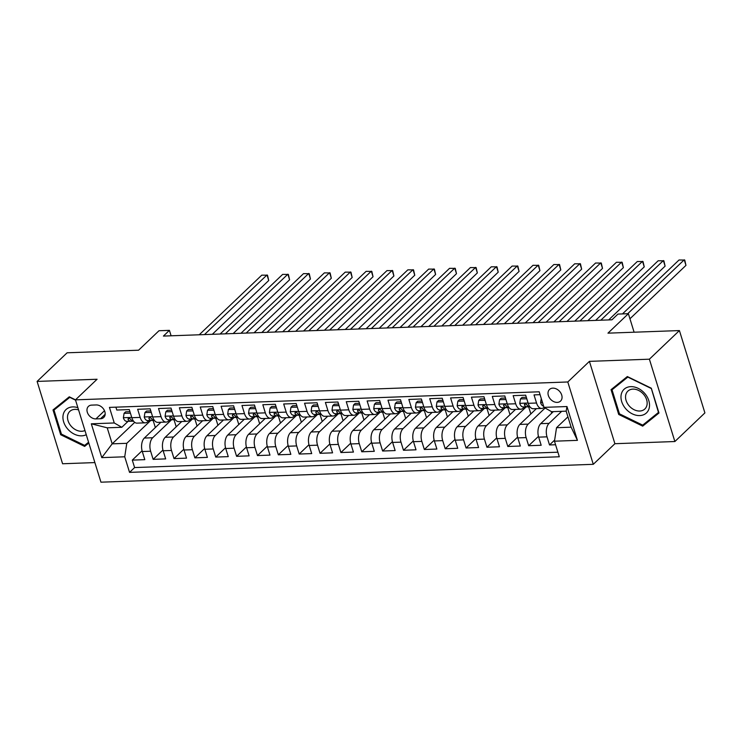 <?xml version="1.0" encoding="UTF-8"?>
<svg xmlns="http://www.w3.org/2000/svg" width="742" height="742" viewBox="0 0 742 742"><rect width="100%" height="100%" fill="white"/><g stroke="black" fill="none" stroke-linecap="round" stroke-linejoin="round"><path stroke-width="1.11" d="M552.827 388.14A8.014 6.001 -133.6 0 0 549.507 389.467A8.014 6.001 -133.6 0 0 549.275 397.554A8.014 6.001 -133.6 0 0 557.233 402.387A8.014 6.001 -133.6 0 0 560.562 401.06A8.014 6.001 -133.6 0 0 560.785 392.972A8.014 6.001 -133.6 0 0 552.827 388.14M674.877 441.527L704.9 412.904L679.412 330.57L649.389 359.193L589.408 361.363L567.797 381.972L593.285 464.316L614.895 443.707L674.877 441.527L649.389 359.193M567.797 381.972L75.461 399.855L100.949 482.189L593.285 464.316M75.461 399.855L97.081 379.245L37.1 381.416L62.588 463.759L94.883 462.581M37.1 381.416L67.123 352.793L138.578 350.205L158.992 330.737L169.417 330.357L163.416 336.08L611.937 319.802L617.947 314.079L628.381 313.699L607.958 333.158L679.412 330.57M540.083 394.67L534.027 394.892L536.54 403.017L528.193 403.314A10.017 5.528 87.9 0 0 533.359 408.749L541.706 408.443A10.017 5.528 -92.1 0 1 536.54 403.017M528.193 403.314L525.679 395.189L513.158 395.644L515.681 403.769L507.333 404.075A10.017 5.528 87.9 0 0 512.499 409.501L520.847 409.204A10.017 5.528 -92.1 0 1 515.681 403.769M507.333 404.075L504.82 395.95L492.298 396.404L494.812 404.529L486.474 404.835A10.017 5.528 87.9 0 0 491.64 410.261L499.978 409.955A10.017 5.528 -92.1 0 1 494.812 404.529M486.474 404.835L483.96 396.71L471.439 397.165L473.952 405.29L465.605 405.586A10.017 5.528 87.9 0 0 470.771 411.022L479.119 410.716A10.017 5.528 -92.1 0 1 473.952 405.29M465.605 405.586L463.091 397.462L450.579 397.916L453.093 406.041L444.746 406.347A10.017 5.528 87.9 0 0 449.912 411.773L458.259 411.476A10.017 5.528 -92.1 0 1 453.093 406.041M444.746 406.347L442.232 398.222L429.72 398.677L432.234 406.802L423.886 407.108A10.017 5.528 87.9 0 0 429.052 412.533L437.4 412.227A10.017 5.528 -92.1 0 1 432.234 406.802M423.886 407.108L421.373 398.983L408.851 399.437L411.365 407.562L403.027 407.859A10.017 5.528 87.9 0 0 408.193 413.294L416.531 412.988A10.017 5.528 -92.1 0 1 411.365 407.562M403.027 407.859L400.513 399.734L387.992 400.188L390.505 408.313L382.158 408.619A10.017 5.528 87.9 0 0 387.333 414.045L395.672 413.748A10.017 5.528 -92.1 0 1 390.505 408.313M382.158 408.619L379.644 400.495L367.132 400.949L369.646 409.074L361.298 409.38A10.017 5.528 87.9 0 0 366.465 414.806L374.812 414.5A10.017 5.528 -92.1 0 1 369.646 409.074M361.298 409.38L358.785 401.255L346.273 401.71L348.786 409.834L340.439 410.131A10.017 5.528 87.9 0 0 345.605 415.566L353.953 415.26A10.017 5.528 -92.1 0 1 348.786 409.834M340.439 410.131L337.925 402.006L325.404 402.461L327.918 410.586L319.579 410.892A10.017 5.528 87.9 0 0 324.746 416.318L333.093 416.021A10.017 5.528 -92.1 0 1 327.918 410.586M319.579 410.892L317.066 402.767L304.545 403.221L307.058 411.346L298.72 411.652A10.017 5.528 87.9 0 0 303.886 417.078L312.224 416.772A10.017 5.528 -92.1 0 1 307.058 411.346M298.72 411.652L296.197 403.527L283.685 403.982L286.199 412.107L277.851 412.404A10.017 5.528 87.9 0 0 283.017 417.839L291.365 417.533A10.017 5.528 -92.1 0 1 286.199 412.107M277.851 412.404L275.338 404.279L262.826 404.733L265.339 412.858L256.992 413.164A10.017 5.528 87.9 0 0 262.158 418.59L270.505 418.284A10.017 5.528 -92.1 0 1 265.339 412.858M256.992 413.164L254.478 405.039L241.957 405.494L244.48 413.619L236.132 413.925A10.017 5.528 87.9 0 0 241.298 419.351L249.646 419.045A10.017 5.528 -92.1 0 1 244.48 413.619M236.132 413.925L233.619 405.8L221.097 406.254L223.611 414.379L215.273 414.676A10.017 5.528 87.9 0 0 220.439 420.102L228.777 419.805A10.017 5.528 -92.1 0 1 223.611 414.379M215.273 414.676L212.759 406.551L200.238 407.006L202.751 415.13L194.404 415.437A10.017 5.528 87.9 0 0 199.57 420.862L207.918 420.556A10.017 5.528 -92.1 0 1 202.751 415.13M194.404 415.437L191.89 407.312L179.379 407.766L181.892 415.891L173.545 416.197A10.017 5.528 87.9 0 0 178.711 421.623L187.058 421.317A10.017 5.528 -92.1 0 1 181.892 415.891M173.545 416.197L171.031 408.072L158.519 408.527L161.033 416.642L152.685 416.948A10.017 5.528 87.9 0 0 157.851 422.374L166.199 422.077A10.017 5.528 -92.1 0 1 161.033 416.642M152.685 416.948L150.172 408.823L137.65 409.278L140.164 417.403A10.017 5.528 87.9 0 0 145.33 422.829A10.017 5.528 87.9 0 0 147.723 421.725L148.966 420.538M160.893 422.272L144.338 438.049A10.017 5.528 87.9 0 0 142.297 451.535L144.811 459.66L132.289 460.114L142.084 450.774M171.56 419.759L152.685 437.752A10.017 5.528 87.9 0 0 150.635 451.229L153.149 459.354L162.943 450.023M153.149 459.354L165.67 458.899L163.157 450.774A10.017 5.528 87.9 0 1 165.206 437.298L181.762 421.512M202.622 420.751L186.066 436.537A10.017 5.528 87.9 0 0 184.016 450.014L186.53 458.139L174.018 458.593L183.803 449.262M223.481 420L206.925 435.777A10.017 5.528 87.9 0 0 204.875 449.262L207.389 457.387L194.877 457.842L204.662 448.502M244.341 419.239L227.785 435.025A10.017 5.528 87.9 0 0 225.744 448.502L228.258 456.627L215.737 457.081L225.531 447.751M265.209 418.479L248.653 434.265A10.017 5.528 87.9 0 0 246.604 447.741L249.117 455.866L236.596 456.321L246.39 446.99M286.069 417.727L269.513 433.504A10.017 5.528 87.9 0 0 267.463 446.99L269.977 455.115L257.465 455.569L267.25 446.23M306.928 416.967L290.372 432.753A10.017 5.528 87.9 0 0 288.323 446.23L290.836 454.354L278.324 454.809L288.109 445.478M327.788 416.206L311.232 431.992A10.017 5.528 87.9 0 0 309.182 445.469L311.705 453.594L299.184 454.048L308.978 444.718M348.647 415.455L332.101 431.232A10.017 5.528 87.9 0 0 330.051 444.718L332.564 452.843L320.043 453.297L329.838 443.957M369.516 414.695L352.96 430.481A10.017 5.528 87.9 0 0 350.91 443.957L353.424 452.082L340.903 452.537L350.697 443.206M390.375 413.934L373.82 429.72A10.017 5.528 87.9 0 0 371.77 443.197L374.283 451.322L361.771 451.776L371.557 442.445M411.235 413.183L394.679 428.959A10.017 5.528 87.9 0 0 392.629 442.445L395.143 450.57L382.631 451.025L392.416 441.685M432.094 412.422L415.539 428.208A10.017 5.528 87.9 0 0 413.498 441.685L416.012 449.81L403.49 450.264L413.285 440.933M452.963 411.662L436.407 427.448A10.017 5.528 87.9 0 0 434.358 440.933L436.871 449.049L424.35 449.504L434.144 440.173M473.823 410.91L457.267 426.687A10.017 5.528 87.9 0 0 455.217 440.173L457.731 448.298L445.219 448.752L455.004 439.412M494.682 410.15L478.126 425.936A10.017 5.528 87.9 0 0 476.076 439.412L478.59 447.537L466.078 447.992L475.863 438.661M515.542 409.389L498.986 425.175A10.017 5.528 87.9 0 0 496.945 438.661L499.459 446.777L486.938 447.231L496.732 437.901M536.41 408.638L519.854 424.415A10.017 5.528 87.9 0 0 517.805 437.901L520.318 446.025L507.797 446.48L517.591 437.14M553.337 411.625L540.714 423.663A10.017 5.528 87.9 0 0 538.664 437.14L541.178 445.265L528.666 445.719L538.451 436.389M520.847 409.204A10.017 5.528 -92.1 0 0 523.24 408.091L524.473 406.913M499.978 409.955A10.017 5.528 -92.1 0 0 502.371 408.851L503.614 407.664M479.119 410.716A10.017 5.528 -92.1 0 0 481.512 409.612L482.754 408.425M458.259 411.476A10.017 5.528 -92.1 0 0 460.652 410.363L461.895 409.185M437.4 412.227A10.017 5.528 -92.1 0 0 439.793 411.124L441.036 409.936M416.531 412.988A10.017 5.528 -92.1 0 0 418.924 411.884L420.167 410.697M395.672 413.748A10.017 5.528 -92.1 0 0 398.064 412.635L399.307 411.458M374.812 414.5A10.017 5.528 -92.1 0 0 377.205 413.396L378.448 412.209M353.953 415.26A10.017 5.528 -92.1 0 0 356.345 414.147L357.588 412.969M333.093 416.021A10.017 5.528 -92.1 0 0 335.477 414.908L336.72 413.73M312.224 416.772A10.017 5.528 -92.1 0 0 314.617 415.668L315.86 414.481M291.365 417.533A10.017 5.528 -92.1 0 0 293.758 416.42L295.001 415.242M270.505 418.284A10.017 5.528 -92.1 0 0 272.898 417.18L274.141 416.002M249.646 419.045A10.017 5.528 -92.1 0 0 252.039 417.941L253.272 416.754M228.777 419.805A10.017 5.528 -92.1 0 0 231.17 418.692L232.413 417.514M207.918 420.556A10.017 5.528 -92.1 0 0 210.311 419.453L211.553 418.265M187.058 421.317A10.017 5.528 -92.1 0 0 189.451 420.213L190.694 419.026M166.199 422.077A10.017 5.528 -92.1 0 0 168.592 420.964L169.825 419.786M95.913 418.915L100.504 418.748A7.763 5.815 -133.6 0 0 103.722 417.468A7.763 5.815 -133.6 0 0 103.945 409.63A7.763 5.815 -133.6 0 0 96.237 404.947L91.646 405.113A7.763 5.815 -133.6 0 0 88.428 406.393A7.763 5.815 -133.6 0 0 88.205 414.231A7.763 5.815 -133.6 0 0 95.913 418.915L104.511 410.725M567.936 416.837L556.528 427.707L571.136 427.179L566.174 411.161L551.575 411.689L544.007 407.367L539.193 391.795L109.436 407.395L114.259 422.968L121.818 427.29L128.106 421.298M544.007 407.367L566.962 406.533L577.434 440.358L554.478 441.193L559.301 456.775L129.553 472.376L124.73 456.794L101.784 457.628L91.312 423.803L114.259 422.968M561.685 411.318L549.061 423.357L540.714 423.663M545.11 407.998L528.193 424.118L519.854 424.415M526.208 406.876L507.333 424.869L498.986 425.175M505.348 407.636L486.474 425.63L478.126 425.936M484.48 408.397L465.614 426.39L457.267 426.687M463.62 409.148L444.746 427.142L436.407 427.448M442.761 409.909L423.886 427.902L415.539 428.208M421.901 410.669L403.027 428.663L394.679 428.959M401.042 411.42L382.167 429.414L373.82 429.72M380.173 412.181L361.298 430.175L352.96 430.481M359.313 412.942L340.439 430.935L332.101 431.232M338.454 413.693L319.579 431.686L311.232 431.992M317.595 414.453L298.72 432.447L290.372 432.753M296.726 415.214L277.86 433.207L269.513 433.504M275.866 415.965L256.992 433.959L248.653 434.265M255.007 416.726L236.132 434.719L227.785 435.025M234.147 417.486L215.273 435.48L206.925 435.777M213.279 418.238L194.413 436.231L186.066 436.537M192.419 418.998L173.545 436.992L165.206 437.298M132.289 460.114L134.599 467.562L557.891 452.193M549.061 423.357A10.017 5.528 -92.1 0 0 547.012 436.843L549.525 444.959L555.582 444.746M528.666 445.719L526.143 437.594A10.017 5.528 -92.1 0 1 528.193 424.118M507.797 446.48L505.283 438.355A10.017 5.528 -92.1 0 1 507.333 424.869M486.938 447.231L484.424 439.116A10.017 5.528 -92.1 0 1 486.474 425.63M466.078 447.992L463.565 439.867A10.017 5.528 -92.1 0 1 465.614 426.39M445.219 448.752L442.705 440.627A10.017 5.528 -92.1 0 1 444.746 427.142M424.35 449.504L421.836 441.388A10.017 5.528 -92.1 0 1 423.886 427.902M403.49 450.264L400.977 442.139A10.017 5.528 -92.1 0 1 403.027 428.663M382.631 451.025L380.117 442.9A10.017 5.528 -92.1 0 1 382.167 429.414M361.771 451.776L359.258 443.651A10.017 5.528 -92.1 0 1 361.298 430.175M340.903 452.537L338.389 444.412A10.017 5.528 -92.1 0 1 340.439 430.935M320.043 453.297L317.53 445.172A10.017 5.528 -92.1 0 1 319.579 431.686M299.184 454.048L296.67 445.923A10.017 5.528 -92.1 0 1 298.72 432.447M278.324 454.809L275.811 446.684A10.017 5.528 -92.1 0 1 277.86 433.207M257.465 455.569L254.942 447.445A10.017 5.528 -92.1 0 1 256.992 433.959M236.596 456.321L234.082 448.196A10.017 5.528 -92.1 0 1 236.132 434.719M215.737 457.081L213.223 448.956A10.017 5.528 -92.1 0 1 215.273 435.48M194.877 457.842L192.364 449.717A10.017 5.528 -92.1 0 1 194.413 436.231M174.018 458.593L171.504 450.468A10.017 5.528 -92.1 0 1 173.545 436.992M115.9 407.154L116.791 410.038L129.312 409.584L131.826 417.709A10.017 5.528 87.9 0 0 136.992 423.135L145.33 422.829M121.818 427.29L107.219 427.819L112.181 443.846L126.78 443.317L124.73 456.794M134.719 422.356L112.181 443.846L101.784 457.628M150.7 420.51L126.78 443.317M634.104 332.212L628.381 313.699M171.105 335.801L169.417 330.357M134.599 467.562L129.553 472.376M155.347 427.559L153.149 420.473M549.525 444.959L554.654 440.071M176.206 426.808L174.008 419.712M197.066 426.047L194.868 418.952M217.925 425.287L215.737 418.2M238.794 424.535L236.596 417.44M259.654 423.775L257.455 416.689M280.513 423.014L278.315 415.928M301.373 422.263L299.184 415.168M322.241 421.502L320.043 414.416M343.101 420.742L340.903 413.656M363.96 419.991L361.762 412.895M384.82 419.23L382.631 412.144M405.679 418.469L403.49 411.383M426.548 417.718L424.35 410.623M447.407 416.958L445.209 409.872M468.267 416.197L466.078 409.111M489.126 415.446L486.938 408.35M509.995 414.685L507.797 407.599M530.855 413.925L528.656 406.839M551.714 413.173L551.185 411.467M554.478 441.193L556.528 427.707M544.044 407.386A10.017 5.528 -92.1 0 1 541.706 408.443M107.219 427.819L91.312 423.803M566.962 406.533L566.174 411.161M577.434 440.358L571.136 427.179M75.489 399.827L69.284 396.803L52.997 409.936L60.668 434.729L84.644 446.396L88.827 443.03M589.408 361.363L614.895 443.707M651.309 388.214L627.333 376.546L611.046 389.671L618.717 414.472L642.693 426.14L658.979 413.006L651.309 388.214M88.678 442.547L84.644 446.396M61.401 434.042L60.668 434.729M647.534 421.233L658.794 412.413M647.729 421.335L642.693 426.14M619.449 413.776L618.717 414.472M130.425 413.192L124.081 413.313L123.367 417.839A6.632 3.664 87.9 0 0 126.724 421.326L133.56 421.206M129.952 411.662L125.639 411.819L124.081 413.313M212.314 334.308L268.725 280.522L267.009 274.957L204.458 334.596M268.725 280.522L267.519 275.199L261.787 275.152L199.236 334.781M133.189 421.085L133.189 421.085A6.632 3.664 -92.1 0 1 130.499 419.128L128.57 417.987L127.995 419.221A6.632 3.664 87.9 0 0 130.685 421.178L133.504 421.131M77.891 407.692A16.278 12.187 -133.6 0 0 72.725 406.913A16.278 12.187 -133.6 0 0 63.645 421.864A16.278 12.187 -133.6 0 0 81.685 435.842A16.278 12.187 -133.6 0 0 86.248 434.701M78.569 409.899A12.317 9.229 -133.6 0 0 74.905 409.38A12.317 9.229 -133.6 0 0 69.794 411.411A12.317 9.229 -133.6 0 0 69.451 423.849A12.317 9.229 -133.6 0 0 81.685 431.278A12.317 9.229 -133.6 0 0 84.95 430.518M88.576 442.232L84.644 445.404L61.419 434.098L53.98 410.066L69.46 396.887M53.98 410.066L69.767 397.35L75.563 400.17M621.267 394.308A16.278 12.187 -133.6 0 0 632.351 413.888A16.278 12.187 -133.6 0 0 649.231 407.924A16.278 12.187 -133.6 0 0 638.157 388.344A16.278 12.187 -133.6 0 0 621.267 394.308M625.766 394.92A12.317 9.229 -133.6 0 0 631.785 408.304A12.317 9.229 -133.6 0 0 644.854 408.99A12.317 9.229 -133.6 0 0 646.931 405.225A12.317 9.229 -133.6 0 0 640.903 391.832A12.317 9.229 -133.6 0 0 627.843 391.155A12.317 9.229 -133.6 0 0 625.766 394.92M651.253 388.187L658.479 412.422L642.693 425.138L619.468 413.832L612.029 389.81L627.509 376.63M612.029 389.81L627.815 377.084L651.04 388.391M151.285 412.441L144.94 412.552L144.236 417.078A6.632 3.664 87.9 0 0 147.584 420.566L154.429 420.445M150.811 410.91L146.499 411.068L144.94 412.552M233.173 333.548L289.593 279.762L287.868 274.206L225.318 333.835M289.593 279.762L288.378 274.438L282.656 274.392L220.105 334.03M154.048 420.334L154.048 420.334A6.632 3.664 -92.1 0 1 151.368 418.377L149.43 417.227L148.864 418.46A6.632 3.664 87.9 0 0 151.544 420.426L154.364 420.371M172.153 411.68L165.8 411.791L165.095 416.318A6.632 3.664 87.9 0 0 168.443 419.805L175.288 419.694M171.671 410.15L167.367 410.307L165.8 411.791M254.033 332.796L310.453 279.011L308.728 273.446L246.177 333.084M310.453 279.011L309.247 273.687L303.515 273.631L240.965 333.269M174.908 419.573L174.908 419.573A6.632 3.664 -92.1 0 1 172.227 417.616L170.289 416.466L169.723 417.709A6.632 3.664 87.9 0 0 172.404 419.666L175.233 419.62M193.013 410.92L186.659 411.04L185.954 415.566A6.632 3.664 87.9 0 0 189.303 419.054L196.148 418.933M192.54 409.389L188.227 409.547L186.659 411.04M274.892 332.036L331.312 278.25L329.587 272.685L267.037 332.323M331.312 278.25L330.107 272.926L324.375 272.88L261.824 332.509M196.055 418.813L195.777 418.813A6.632 3.664 -92.1 0 1 193.087 416.856L191.158 415.715L190.583 416.948A6.632 3.664 87.9 0 0 193.272 418.905L196.092 418.859M213.872 410.168L207.528 410.28L206.814 414.806A6.632 3.664 87.9 0 0 210.162 418.293L217.007 418.173M213.399 408.638L209.086 408.796L207.528 410.28M295.761 331.275L352.172 277.489L350.456 271.934L287.905 331.563M352.172 277.489L350.966 272.166L345.234 272.119L282.683 331.757M216.636 418.061L216.636 418.061A6.632 3.664 -92.1 0 1 213.946 416.104L212.017 414.954L211.442 416.188A6.632 3.664 87.9 0 0 214.132 418.154L216.952 418.098M234.732 409.408L228.388 409.519L227.683 414.045A6.632 3.664 87.9 0 0 231.031 417.533L237.876 417.421M234.259 407.877L229.946 408.035L228.388 409.519M316.621 330.524L373.041 276.738L371.315 271.173L308.765 330.811M373.041 276.738L371.825 271.414L366.103 271.359L303.552 330.997M237.496 417.301L237.496 417.301A6.632 3.664 -92.1 0 1 234.815 415.344L232.877 414.194L232.311 415.437A6.632 3.664 87.9 0 0 234.991 417.394L237.811 417.347M255.591 408.647L249.247 408.768L248.542 413.294A6.632 3.664 87.9 0 0 251.89 416.781L258.735 416.661M255.118 407.117L250.805 407.275L249.247 408.768M337.48 329.763L393.9 275.978L392.175 270.413L329.624 330.051M393.9 275.978L392.685 270.654L386.962 270.607L324.412 330.236M258.355 416.54L258.355 416.54A6.632 3.664 -92.1 0 1 255.675 414.583L253.736 413.442L253.17 414.676A6.632 3.664 87.9 0 0 255.851 416.633L258.68 416.587M276.46 407.896L270.107 408.007L269.402 412.533A6.632 3.664 87.9 0 0 272.75 416.021L279.595 415.91M275.987 406.366L271.674 406.523L270.107 408.007M358.34 329.003L414.759 275.217L413.034 269.661L350.484 329.29M414.759 275.217L413.554 269.893L407.822 269.847L345.271 329.485M279.215 415.789L279.215 415.789A6.632 3.664 -92.1 0 1 276.534 413.832L274.605 412.682L274.03 413.915A6.632 3.664 87.9 0 0 276.72 415.882L279.539 415.826M297.319 407.135L290.975 407.247L290.261 411.773A6.632 3.664 87.9 0 0 293.609 415.26L300.454 415.149M296.846 405.605L292.534 405.763L290.975 407.247M379.208 328.252L435.619 274.466L433.903 268.901L371.352 328.539M435.619 274.466L434.413 269.142L428.681 269.086L366.131 328.725M300.083 415.028L300.083 415.028A6.632 3.664 -92.1 0 1 297.394 413.071L295.464 411.921L294.889 413.164A6.632 3.664 87.9 0 0 297.579 415.121L300.399 415.075M318.179 406.375L311.835 406.495L311.13 411.022A6.632 3.664 87.9 0 0 314.478 414.509L321.314 414.388M317.706 404.844L313.393 405.002L311.835 406.495M400.068 327.491L456.488 273.705L454.763 268.14L392.212 327.778M456.488 273.705L455.273 268.381L449.55 268.335L386.99 327.964M320.943 414.268L320.943 414.268A6.632 3.664 -92.1 0 1 318.253 412.311L316.324 411.17L315.758 412.404A6.632 3.664 87.9 0 0 318.439 414.361L321.258 414.314M339.038 405.624L332.694 405.735L331.989 410.261A6.632 3.664 87.9 0 0 335.338 413.748L342.183 413.637M338.565 404.093L334.252 404.251L332.694 405.735M420.927 326.73L477.347 272.945L475.622 267.389L413.071 327.018M477.347 272.945L476.132 267.621L470.409 267.574L407.859 327.213M342.09 413.507L341.802 413.517A6.632 3.664 -92.1 0 1 339.122 411.56L337.183 410.409L336.618 411.643A6.632 3.664 87.9 0 0 339.298 413.609L342.118 413.554M359.907 404.863L353.554 404.974L352.849 409.501A6.632 3.664 87.9 0 0 356.197 412.988L363.042 412.877M359.434 403.333L355.121 403.49L353.554 404.974M441.787 325.979L498.207 272.193L496.481 266.628L433.931 326.267M498.207 272.193L497.001 266.87L491.269 266.814L428.718 326.452M362.662 412.756L362.662 412.756A6.632 3.664 -92.1 0 1 359.981 410.799L358.043 409.649L357.477 410.892A6.632 3.664 87.9 0 0 360.158 412.849L362.986 412.802M380.767 404.102L374.422 404.223L373.708 408.749A6.632 3.664 87.9 0 0 377.057 412.237L383.902 412.116M380.294 402.572L375.981 402.73L374.422 404.223M462.656 325.219L519.066 271.433L517.35 265.868L454.79 325.506M519.066 271.433L517.86 266.109L512.128 266.063L449.578 325.692M383.531 411.995L383.531 411.995A6.632 3.664 -92.1 0 1 380.841 410.038L378.912 408.898L378.337 410.131A6.632 3.664 87.9 0 0 381.026 412.088L383.846 412.042M401.626 403.351L395.282 403.462L394.568 407.989A6.632 3.664 87.9 0 0 397.925 411.476L404.761 411.365M401.153 401.821L396.84 401.978L395.282 403.462M483.515 324.458L539.926 270.672L538.21 265.117L475.659 324.746M539.926 270.672L538.72 265.348L532.988 265.302L470.437 324.94M404.39 411.244L404.39 411.244A6.632 3.664 -92.1 0 1 401.7 409.287L399.771 408.137L399.196 409.371A6.632 3.664 87.9 0 0 401.886 411.337L404.705 411.281M422.486 402.591L416.141 402.702L415.437 407.228A6.632 3.664 87.9 0 0 418.785 410.716L425.63 410.604M422.012 401.06L417.7 401.218L416.141 402.702M504.374 323.707L560.794 269.921L559.069 264.356L496.519 323.994M560.794 269.921L559.579 264.597L553.857 264.542L491.306 324.18M425.249 410.484L425.249 410.484A6.632 3.664 -92.1 0 1 422.569 408.527L420.631 407.377L420.065 408.619A6.632 3.664 87.9 0 0 422.745 410.576L425.565 410.53M443.354 401.83L437.001 401.951L436.296 406.477A6.632 3.664 87.9 0 0 439.644 409.964L446.489 409.844M442.881 400.3L438.568 400.457L437.001 401.951M525.234 322.946L581.654 269.161L579.929 263.595L517.378 323.234M581.654 269.161L580.448 263.837L574.716 263.79L512.166 323.419M446.109 409.723L446.109 409.723A6.632 3.664 -92.1 0 1 443.428 407.766L441.49 406.625L440.924 407.859A6.632 3.664 87.9 0 0 443.605 409.816L446.434 409.769M464.214 401.079L457.86 401.19L457.155 405.716A6.632 3.664 87.9 0 0 460.504 409.204L467.349 409.092M463.741 399.548L459.428 399.706L457.86 401.19M546.103 322.186L602.513 268.4L600.788 262.844L538.238 322.473M602.513 268.4L601.308 263.076L595.576 263.03L533.025 322.668M466.978 408.972L466.978 408.972A6.632 3.664 -92.1 0 1 464.288 407.015L462.359 405.865L461.784 407.098A6.632 3.664 87.9 0 0 464.473 409.065L467.293 409.009M485.073 400.318L478.729 400.439L478.015 404.956A6.632 3.664 87.9 0 0 481.363 408.443L488.208 408.332M484.6 398.788L480.287 398.946L478.729 400.439M566.962 321.434L623.373 267.649L621.657 262.084L559.106 321.722M623.373 267.649L622.167 262.325L616.435 262.269L553.884 321.907M487.837 408.211L487.837 408.211A6.632 3.664 -92.1 0 1 485.147 406.254L483.218 405.104L482.643 406.347A6.632 3.664 87.9 0 0 485.333 408.304L488.153 408.258M505.933 399.558L499.589 399.678L498.884 404.204A6.632 3.664 87.9 0 0 502.232 407.692L509.077 407.571M505.46 398.027L501.147 398.185L499.589 399.678M587.822 320.674L644.241 266.888L642.516 261.323L579.966 320.961M644.241 266.888L643.026 261.564L637.304 261.518L574.753 321.147M508.697 407.451L508.697 407.451A6.632 3.664 -92.1 0 1 506.016 405.494L504.078 404.353L503.512 405.586A6.632 3.664 87.9 0 0 506.192 407.543L509.012 407.497M526.792 398.806L520.448 398.918L519.743 403.444A6.632 3.664 87.9 0 0 523.091 406.931L529.936 406.82M526.319 397.276L522.016 397.434L520.448 398.918M608.681 319.913L665.101 266.137L663.376 260.572L600.825 320.201M665.101 266.137L663.886 260.804L658.163 260.757L595.613 320.396M529.556 406.699L529.556 406.699A6.632 3.664 -92.1 0 1 526.876 404.742L524.937 403.592L524.371 404.826A6.632 3.664 87.9 0 0 527.052 406.792L529.881 406.737M541.261 398.482L540.603 402.683A6.632 3.664 87.9 0 0 543.636 406.152M629.949 318.772L685.96 265.376L684.235 259.811L627.695 313.718M685.96 265.376L684.755 260.052L679.023 259.997L622.473 313.912M152.685 437.752L144.338 438.049M150.635 451.229L142.297 451.535M547.012 436.843L538.664 437.14M526.143 437.594L517.805 437.901M505.283 438.355L496.945 438.661M484.424 439.116L476.076 439.412M463.565 439.867L455.217 440.173M442.705 440.627L434.358 440.933M421.836 441.388L413.498 441.685M400.977 442.139L392.629 442.445M380.117 442.9L371.77 443.197M359.258 443.651L350.91 443.957M338.389 444.412L330.051 444.718M317.53 445.172L309.182 445.469M296.67 445.923L288.323 446.23M275.811 446.684L267.463 446.99M254.942 447.445L246.604 447.741M234.082 448.196L225.744 448.502M213.223 448.956L204.875 449.262M192.364 449.717L184.016 450.014M171.504 450.468L163.157 450.774M140.164 417.403L131.826 417.709M105.16 414.305L100.504 418.748M131.733 417.421L123.385 417.727M130.685 421.178L126.724 421.326M129.219 418.052L127.995 419.221M152.592 416.661L144.254 416.967M151.544 420.426L147.584 420.566M150.079 417.301L148.864 418.46M173.461 415.91L165.114 416.206M172.404 419.666L168.443 419.805M170.948 416.54L169.723 417.709M194.321 415.149L185.973 415.455M193.272 418.905L189.303 419.054M191.807 415.78L190.583 416.948M215.18 414.388L206.833 414.695M214.132 418.154L210.162 418.293M212.666 415.028L211.442 416.188M236.039 413.637L227.692 413.934M234.991 417.394L231.031 417.533M233.526 414.268L232.311 415.437M256.899 412.877L248.561 413.183M255.851 416.633L251.89 416.781M254.395 413.507L253.17 414.676M277.768 412.116L269.42 412.422M276.72 415.882L272.75 416.021M275.254 412.756L274.03 413.915M298.627 411.365L290.28 411.662M297.579 415.121L293.609 415.26M296.114 411.995L294.889 413.164M319.487 410.604L311.139 410.91M318.439 414.361L314.478 414.509M316.973 411.235L315.758 412.404M340.346 409.844L332.008 410.15M339.298 413.609L335.338 413.748M337.842 410.484L336.618 411.643M361.215 409.092L352.867 409.389M360.158 412.849L356.197 412.988M358.701 409.723L357.477 410.892M382.074 408.332L373.727 408.638M381.026 412.088L377.057 412.237M379.561 408.963L378.337 410.131M402.934 407.571L394.586 407.877M401.886 411.337L397.925 411.476M400.42 408.211L399.196 409.371M423.793 406.82L415.455 407.117M422.745 410.576L418.785 410.716M421.28 407.451L420.065 408.619M444.662 406.06L436.315 406.366M443.605 409.816L439.644 409.964M442.149 406.69L440.924 407.859M465.522 405.299L457.174 405.605M464.473 409.065L460.504 409.204M463.008 405.939L461.784 407.098M486.381 404.548L478.033 404.844M485.333 408.304L481.363 408.443M483.867 405.178L482.643 406.347M507.24 403.787L498.893 404.093M506.192 407.543L502.232 407.692M504.727 404.418L503.512 405.586M528.109 403.027L519.762 403.333M527.052 406.792L523.091 406.931M525.596 403.667L524.371 404.826M542.504 402.507L540.621 402.572"/></g></svg>
